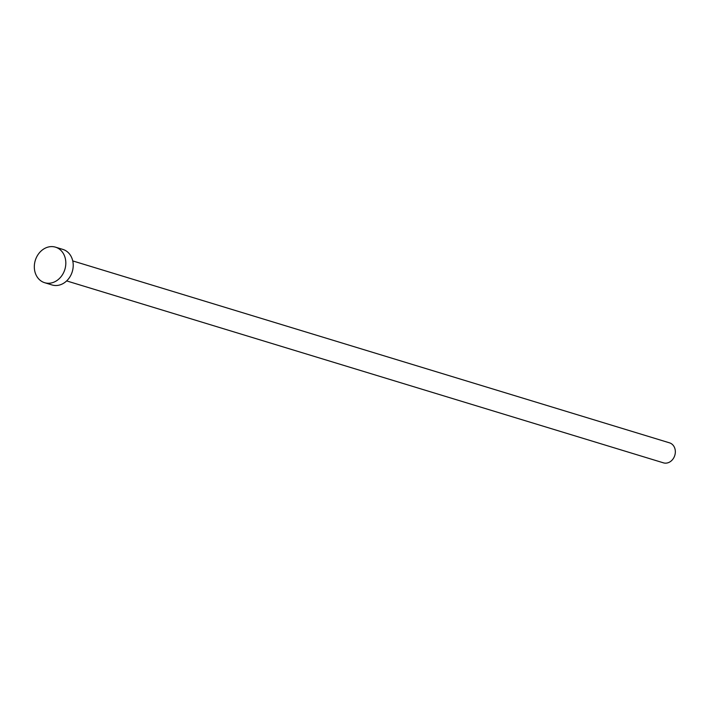 <?xml version="1.0" encoding="UTF-8"?>
<svg xmlns="http://www.w3.org/2000/svg" width="710" height="710" viewBox="0 0 710 710"><rect width="100%" height="100%" fill="white"/><g stroke="black" fill="none" stroke-linecap="round" stroke-linejoin="round"><path stroke-width="1.06" d="M72.739 260.916L669.53 442.845A10.455 8.697 107 0 1 674.5 456.255A10.455 8.697 107 0 1 663.442 462.84L66.642 280.911M55.486 247.16L62.888 249.414A18.584 15.46 107 0 1 71.719 273.261A18.584 15.46 107 0 1 52.052 284.967L44.65 282.704A18.584 15.46 107 0 1 35.819 258.866A18.584 15.46 107 0 1 55.486 247.16A18.584 15.46 107 0 1 64.317 271.007A18.584 15.46 107 0 1 44.65 282.704"/></g></svg>
